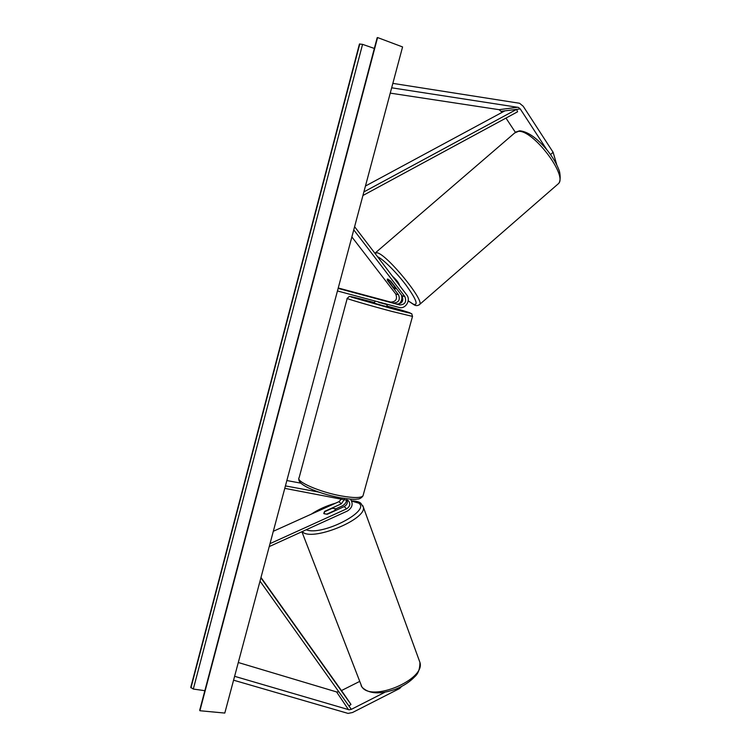 <?xml version="1.0" encoding="UTF-8"?>
<svg xmlns="http://www.w3.org/2000/svg" width="751" height="751" viewBox="0 0 751 751"><rect width="100%" height="100%" fill="white"/><g stroke="black" fill="none" stroke-linecap="round" stroke-linejoin="round"><path stroke-width="1.13" d="M515.364 132.298L505.977 118.085M502.166 112.321L499.077 109.674L390.248 93.124M546.869 149.787L520.236 108.904L518.406 107.412L391.665 87.801M556.726 164.694L553.111 152.284L523.222 106.276L519.57 103.272L392.848 83.38M550.549 154.575L553.111 152.284M359.541 681.486L341.452 690.573M385.019 692.206L351.327 709.348L349.093 709.798L234.612 676.313M399.335 687.616L399.654 688.489L352.529 712.511L348.079 713.412L233.57 680.19M338.945 691.812L336.598 691.934L238.292 662.513M399.654 688.489L401.494 686.555M347 499.866C347.91 502.719 346.981 504.963 344.211 506.578L327.361 514.219L323.981 513.703L324.667 511.703M346.737 499.79C346.239 502.626 344.69 504.7 342.071 506.005L335.462 508.99M350.426 499.133C353.43 503.743 352.426 507.704 347.413 511.018L269.224 546.597M284.77 488.357L348.154 500.485C350.736 503.527 350.229 506.315 346.633 508.84L270.013 543.649M324.563 511.412L341.292 503.846L344.446 499.349M341.686 498.842L338.954 501.659L273.317 531.286M286.854 480.537L300.926 483.175M285.427 485.906L318.677 492.074M390.839 281.221L387.816 279.062L387.263 279.184L387.432 280.32L398.518 294.758C400.405 299.902 398.725 302.634 393.486 302.972L375.782 298.25L396.913 304.061C402.189 303.714 403.888 300.954 401.992 295.772L390.839 281.221M337.452 290.956L399.072 307.441C405.446 309.506 411.173 300.165 406.751 294.936L354.603 226.699M338.138 288.403L399.757 304.953C405.071 304.606 406.77 301.827 404.873 296.617L353.759 229.862M338.241 287.99L390.727 302.099C395.937 301.771 397.598 299.048 395.73 293.941L351.872 236.931M401.419 295.021C402.489 298.626 401.616 301.667 398.8 304.146M387.328 304.296L386.709 306.586L382.775 305.619L374.439 303.197L375.031 301.01M378.776 302.015L386.793 304.155M384.315 300.513L375.782 298.25L384.315 300.513M386.69 304.502L378.682 302.362M399.57 285.436L399.57 285.436C398.875 282.93 396.5 279.87 392.454 276.237M390.586 280.987L387.816 279.062M395.805 287.708L395.261 288.769L392.679 286.694L387.356 279.09M390.407 281.127L395.599 287.886M224.802 713.065L402.574 46.938L377.575 37.55L199.897 710.737L224.802 713.065M204.76 690.676L193.317 689.052L190.763 687.381L359.438 44.027L362.564 44.356L374.242 48.411M199.897 710.737L377.575 37.55M323.765 513.374L324.46 511.797L332.224 508.286L335.209 508.624L334.89 510.802M323.981 513.703L327.032 514.257M326.957 514.059L334.777 510.52M363.878 191.918L516.613 109.364L504.897 110.848L365.446 186.051M516.613 109.364L517.58 111.796L362.921 195.504M351.327 709.348L260.015 581.114M349.018 705.931L350.98 704.438L343.46 693.398L260.991 577.472M350.98 704.438L260.897 577.819M520.236 108.904L501.48 111.279M517.777 107.243L499.077 109.674M348.492 709.686L336.598 691.934M346.633 508.84L344.211 506.578M341.292 503.846L338.954 501.659M399.757 304.953L396.913 304.061M404.873 296.617L401.992 295.772M398.518 294.758L395.73 293.941M393.486 302.972L390.727 302.099M347.234 298.354L349.159 296.551C350.557 296.598 346.511 295.256 370.083 301.423L374.589 302.634L370.102 301.423C353.946 297.152 347.891 295.763 351.947 297.265L391.637 308.558C419.856 316.087 414.374 313.646 386.868 306.004L411.717 313.702L412.506 316.406L391.872 311.412C370.149 305.676 344.268 298.081 347.234 298.354L299.142 477.664C295.19 481.344 319.644 492.102 341.405 495.951C353.683 498.082 360.874 498.063 362.986 495.895C361.438 498.073 359.438 499.143 356.988 499.115C355.073 499.631 349.459 499.18 340.137 497.763C328.206 495.425 317.701 492.177 308.633 488C301.442 484.508 298.194 481.391 298.879 478.659M412.534 316.293L362.986 495.895M557.373 184.586L558.472 183.629C567.85 175.443 532.844 129.519 518.368 131.369L514.632 133.002L375.594 252.665M374.909 253.275L377.302 252.796C387.309 254.965 424.418 300.278 419.696 304.408L419.189 304.868M408.206 300.832L413.435 304.249C418.636 305.638 416.251 299.358 406.253 285.408C396.669 272.604 383.094 259.086 377.528 256.701M190.951 687.85L359.795 43.905M199.7 710.221L377.18 37.691M193.317 689.052L362.564 44.356M419.199 660.392L419.931 662.41C425.761 679.486 371.445 702.476 361.851 686.808L301.893 531.727M312.416 513.637C318.893 509.403 326.291 506.061 334.608 503.621M346.38 501.274L347.366 501.199M351.721 501.133L358.621 503.114C371.388 510.783 321.85 536.355 306.201 529.774M302.221 531.577C310.82 542.25 367.436 519.363 363.306 507.038L362.827 505.667M519.899 130.815C527.991 131.678 537.125 138.175 547.301 150.313C552.558 156.94 556.388 163.343 558.782 169.519C560.321 172.617 561.025 181.404 558.472 183.629L419.696 304.408C417.922 305.788 416.148 305.976 414.364 304.962M396.265 288.3L395.758 288.741M414.252 304.915L408.197 300.916M519.645 130.815L515.693 132.063M362.001 687.099L361.147 685.71M362.235 687.409C369.098 693.971 380.147 694.6 395.392 689.287C403.381 686.076 409.839 681.88 414.759 676.707C418.194 673.769 419.922 669.01 419.931 662.41L363.306 507.038L360.809 503.254C359.325 501.865 356.256 501.048 351.571 500.804M347.328 500.964L346.455 501.048M335.509 503.208C326.45 505.78 318.405 509.422 311.365 514.106M335.941 510.323L335.481 509.084"/></g></svg>
